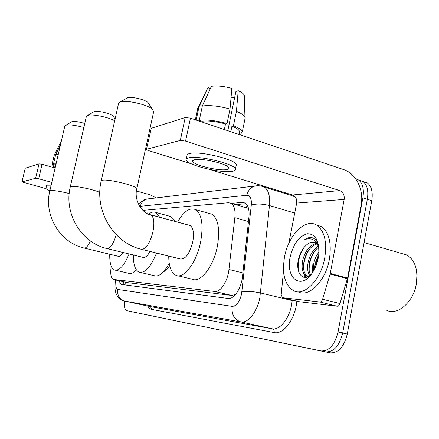 <?xml version="1.0" encoding="UTF-8"?>
<svg xmlns="http://www.w3.org/2000/svg" width="439" height="439" viewBox="0 0 439 439"><rect width="100%" height="100%" fill="white"/><g stroke="black" fill="none" stroke-linecap="round" stroke-linejoin="round"><path stroke-width="0.66" d="M174.294 220.186L175.754 221.613M169.663 265.639C167.555 268.728 165.443 270.836 163.313 271.95M111.254 266.204C110.151 273.552 110.837 277.958 113.322 279.423L214.847 291.491C220.378 292.539 227.792 281.147 228.949 269.453L234.838 217.667C235.507 210.265 234.294 205.479 231.199 203.306L247.541 208.075L246.389 207.592L247.173 205.117M113.739 279.517L127.337 282.617L231.655 295.436L235.359 294.564M231.199 203.306L228.56 202.714L142.878 210.38M355.59 178.706L358.718 180.067C362.795 183.502 364.183 189.423 362.877 197.83L338.057 331.977L342.672 333.025C339.38 345.97 333.689 352.265 325.595 351.908L130.345 311.427L325.595 351.908C333.689 352.265 339.38 345.97 342.672 333.025L367.339 199.262L342.672 333.025L347.265 334.068C343.984 346.975 338.277 353.241 330.144 352.874L126.953 310.702C124.819 309.758 123.93 306.515 124.275 300.973M358.674 180.034L363.113 181.526C367.224 184.962 368.628 190.877 367.339 199.262C368.628 190.877 367.224 184.962 363.113 181.526L358.674 180.034M363.048 181.477L367.487 182.981C371.619 186.421 373.046 192.32 371.767 200.683L347.265 334.068M119.315 280.784C119.776 282.842 120.56 284.077 121.669 284.488L228.165 298.46C233.85 299.601 241.379 288.313 242.476 276.619L248.929 217.256C249.55 209.963 248.287 205.216 245.138 203.027L242.355 202.395L231.364 203.356M124.55 284.906L122.871 281.597M338.057 331.977C334.748 344.961 329.069 351.282 321.024 350.942L127.096 310.741M268.009 188.227L269.864 188.018M312.672 272.29L313.441 263.718M235.595 204.59L246.043 203.712M156.224 197.912L150.363 194.911L136.436 190.976M21.95 181.894L25.237 168.219L21.95 181.894L46.029 188.638M39.005 163.857L42.067 164.307L38.692 178.761L35.63 178.289L39.005 163.857L25.237 168.219M55.127 168L42.067 164.307M35.63 178.289L22.027 181.845M38.692 178.761L51.807 182.355M55.962 164.378L53.536 163.89L55.671 154.665L60.417 145.111M54.573 167.846L55.369 164.411M51.154 185.176L47.28 185.187L46.605 185.598L45.963 188.369C45.914 188.907 47.214 189.686 49.876 190.707M50.507 187.985L46.638 187.969L45.963 188.369M56.082 163.868L53.536 163.89M58.222 154.599L55.671 154.665M61.026 142.477L60.626 142.357L54.266 155.126L52.142 164.307L53.964 164.823L53.344 167.495M53.964 164.823L53.289 167.478M52.142 164.307L51.983 164.548L53.602 166.145M54.266 155.126L51.983 164.548M71.508 121.888L71.925 121.674C74.701 121.12 78.976 121.735 84.754 123.513M83.838 127.529C75.453 125.203 69.422 124.44 65.757 125.247L64.835 126.004L49.816 190.954L50.469 190.581C53.975 190.279 60.22 191.267 69.203 193.544M84.392 248.117L117.926 256.222C119.496 256.76 121.246 255.525 123.189 252.518M129.093 253.962C124.094 265.716 119.238 271.061 114.53 270.001C111.116 268.317 109.53 263.065 109.761 254.247M136.425 269.93C133.582 272.981 131.02 274.112 128.753 273.321L115.484 270.221M126.586 98.188L127.343 97.798C130.981 96.289 144.661 99.373 147.905 102.43L148.821 103.813M153.666 111.709L152.371 109.185C147.4 104.52 125.806 99.653 120.242 101.958L118.568 103.417L101.217 180.863M141.874 249.401L180.089 258.928C185.291 259.614 189.5 254.016 192.716 242.136C194.252 233.4 193.379 227.852 190.109 225.503L188.732 225.13M177.554 222.101C183.754 211.351 189.78 207.197 195.629 209.633C201.891 214.281 203.542 225.119 200.59 242.147C196.579 262.648 183.738 279.292 175.935 275.308C171.199 272.893 168.796 266.489 168.719 256.096M208.766 213.332L211.839 214.194C218.348 218.885 220.169 229.663 217.31 246.537C213.398 266.841 200.349 283.237 192.255 279.204L177.872 275.769M93.584 111.885L94.111 111.616C97.206 110.271 110.699 113.481 113.163 116.137L113.701 116.961M114.689 120.725C107.846 116.955 91.531 113.767 87.564 115.424L86.373 116.423L70.262 186.976L71.091 186.482C74.586 185.516 93.293 189.368 99.807 192.408M107.292 248.628L142.785 257.314C145.04 258.039 147.455 256.08 150.023 251.437M156.525 253.056C150.791 267.088 144.98 273.448 139.097 272.136C135.174 270.177 133.269 264.47 133.39 255.015M169.202 263.219C163.961 272.921 158.956 277.075 154.182 275.687L140.376 272.438M148.689 214.205C151.395 212.004 153.842 211.433 156.026 212.492L159.675 217.256M169.02 216.043L171.001 216.586L174.826 221.36M319.91 301.994C321.074 301.983 321.968 301.077 322.599 299.272L330.26 273.481L347.578 278.057L339.978 303.547C339.352 305.33 338.442 306.224 337.256 306.224L319.91 301.994L282.486 297.697L298.761 301.615M337.256 306.224L299.008 301.675M347.578 278.057L361.138 204.793C364.118 190.087 355.985 173.443 343.704 169.602L190.444 118.146L185.56 141.106L339.742 190.586C343.144 192.128 344.62 195.075 344.165 199.427L330.26 273.481M146.423 149.397L151.285 128.281L146.406 149.469L148.514 150.599L191.179 163.758M185.56 141.106L180.308 140.436L185.203 117.537L151.285 128.281M185.203 117.537L190.444 118.146M180.308 140.436L146.714 149.222M209.458 169.394L292.506 194.998C295.71 196.398 297.099 199.087 296.665 203.065L288.807 243.431M283.545 270.457L281.19 294.756L282.486 297.697M194.675 159.664L192.655 161.151C192.661 164.839 218.529 171.248 226.546 169.586C228.313 169.284 229.098 168.735 228.906 167.939C228.812 164.257 201.984 157.738 194.675 159.664M231.035 97.683L234.618 97.738M239.189 132.49L239.409 131.404C238.997 129.796 236.506 128.04 231.946 126.136L233.455 125.741L236.429 111.308L238.201 90.686L235.919 91.46L227.803 130.69M230.799 131.695L231.946 126.136M230.02 109.064C218.946 106.008 209.721 104.987 202.33 106.008L211.395 86.307C216.998 85.501 223.819 86.192 231.858 88.382L230.02 109.064L227.018 123.551L225.525 123.957L224.367 129.538M225.525 123.957C216.142 121.449 208.278 120.527 201.935 121.186L199.306 120.302L202.33 106.008M201.775 121.949L201.935 121.186M236.105 165.849L236.325 164.757C236.204 159.62 199.493 150.703 189.725 153.507C187.804 153.946 186.915 154.632 187.047 155.56L186.301 159.055M232.149 171.336C234.635 170.925 235.732 170.167 235.447 169.053C235.299 164.043 198.554 155.154 188.808 157.831C186.893 158.254 186.004 158.918 186.141 159.823C186.131 164.844 221.091 173.526 232.149 171.336M244.929 119.062L242.306 131.865L240.599 134.186L238.953 133.632M242.306 131.865C241.807 129.993 238.854 127.947 233.455 125.741M227.018 123.551C215.911 120.527 206.676 119.446 199.306 120.302M245.203 117.718L244.946 116.983C243.936 115.166 241.099 113.273 236.429 111.308M244.314 96.843L244.26 95.153C243.524 93.699 241.505 92.206 238.201 90.686M210.396 88.475L207.938 87.597L198.927 107.132L196.184 120.072M198.927 107.132L197.709 108.499M207.938 87.597L197.923 108.049M401.438 253.435L407.041 255.064C415.064 260.256 418.175 269.793 416.375 283.671C413.527 301.972 397.8 315.668 386.902 310.45M324.717 258.116C320.986 279.709 304.512 296.418 293.861 290.87C284.895 285.416 281.789 274.079 284.543 256.87C288.302 235.408 305.33 217.717 316.711 225.174C324.492 230.837 327.159 241.823 324.717 258.116M316.168 224.861L321.238 226.502C329.074 232.176 331.785 243.14 329.365 259.389C325.661 280.916 309.133 297.549 298.405 291.99M318.429 244.594C317.402 241.779 315.932 239.743 314.011 238.487L313.918 238.426C311.037 236.895 307.937 237.307 304.606 239.661C310.686 237.362 315.378 239.469 318.67 245.988M314.626 242.35C311.822 241.851 309.105 242.729 306.482 244.984C309.676 242.07 312.705 241.335 315.564 242.772L318.719 246.334M306.482 244.984C302.773 248.211 300.166 252.716 298.657 258.5C295.096 271.697 302.29 282.074 310.335 275.456M290.179 257.04C293.389 243.87 299.124 236.1 307.382 233.746C315.487 233.85 319.29 240.726 318.791 254.373L318.275 257.918C317.177 263.488 315.207 268.438 312.359 272.762C300.967 290.623 285.345 278.057 290.179 257.04M317.051 243.925C311.048 245.84 306.79 251.174 304.271 259.921C302.586 268.295 303.733 273.793 307.706 276.411L308.365 276.685M316.486 243.404C310.126 244.891 305.593 250.268 302.888 259.548C301.198 267.933 302.334 273.431 306.301 276.049L308.644 276.543M318.813 247.113C314.5 250.252 311.492 255.01 309.78 261.397C308.502 266.994 308.776 271.571 310.598 275.138M318.577 246.049C313.753 248.929 310.362 253.923 308.408 261.029C307.004 267.428 307.492 272.345 309.885 275.791M318.78 254.505L315.251 262.868L314.467 269.156M318.961 251.97L316.245 256.178L314.319 260.92L313.248 271.357M318.434 244.622L317.457 243.716M315.778 264.783L318.741 254.829C316.354 259.356 314.999 263.987 314.681 268.728M416.94 274.276L416.446 283.885M308.99 274.37L309.462 276.071M303.503 273.085L305.231 277.464M314.67 251.081C310.768 257.364 308.941 263.91 309.182 270.715M309.418 249.231C305.303 255.75 303.393 262.549 303.7 269.628M304.584 274.693L305.796 277.437M304.315 247.124C299.228 255.021 297.296 263.043 298.515 271.203M312.645 237.861C309.972 237.285 307.295 237.883 304.606 239.661M125.28 282.145L125.066 284.971M248.463 221.53L234.838 217.667M242.877 272.937L228.949 269.453M231.655 295.436L214.847 291.491M330.144 352.874L321.024 350.942M371.767 200.683L362.877 197.83M116.225 280.082C115.353 285.542 115.885 288.67 117.822 289.471L232.236 306.367C236.407 306.17 239.507 302.081 241.549 294.103L251.3 205.051C251.717 198.647 250.235 195.393 246.855 195.278L139.684 206.363M261.381 186.12L264.432 187.124C268.525 190.098 270.204 196.244 269.469 205.551L259.861 297.62C257.199 311.986 247.898 323.587 240.863 321.935L124.347 300.989M296.841 301.154C295.458 318.763 283.44 334.962 274.172 332.57L151.208 309.297C151.384 307.832 150.835 306.888 149.562 306.46L124.638 301.061C119.37 299.305 117.098 295.447 117.822 289.471M232.236 306.367C231.342 314.461 234.217 319.652 240.863 321.935L272.109 328.789C279.489 330.518 289.01 319.235 291.545 305.138L292.193 300.572L260.557 292.967C253.188 291.408 246.97 291.019 241.905 291.792M151.208 309.297L149.238 308.266L147.68 306.054M149.353 306.417L272.109 328.789C273.695 329.338 274.386 330.6 274.172 332.57M285.992 193.764L287.891 193.577M251.3 205.051C256.294 203.581 262.346 203.745 269.469 205.551L294.717 213.058M296.018 300.956L292.193 300.572L292.242 300.046M295.266 196.963L290.942 195.289M291.211 195.306L292.012 194.85M246.855 195.278C248.035 190.372 250.735 187.283 254.949 186.015L257.77 185.741M140.365 206.16C141.336 202.401 143.548 200.025 146.999 199.021L148.947 198.79M245.631 203.361L242.355 202.395M49.816 190.954C43.659 215.417 60.066 242.63 83.904 247.997L84.475 248.117C86.357 247.986 88.332 245.582 90.401 240.907M190.109 225.503L151 214.907C142.461 213.919 133.637 200.327 136.82 188.814C137.725 186.037 108.164 178.684 102.342 180.275L101.184 181C94.176 210.144 113.07 242.476 140.859 249.149L141.945 249.407C146.483 248.447 150.149 242.564 152.948 231.748C154.599 222.82 153.952 217.206 151 214.907L149.715 214.567M153.754 111.325L136.765 189.05M70.262 186.976C63.743 213.321 81.182 242.602 106.622 248.469L107.374 248.633C110.694 248.008 113.652 243.36 116.236 234.684M339.742 190.586L292.506 194.998M344.165 199.427L296.665 203.065M347.43 278.672L330.112 274.101M322.599 299.272L339.978 303.547M312.156 273.063L312.903 263.576M122.969 281.618L122.969 282.014M367.487 182.981L358.718 180.067M122.091 284.582L121.669 284.488M115.578 279.939C114.014 289.949 115.896 293.439 117.076 295.524C118.749 298.284 121.12 300.089 124.199 300.951M138.74 204.662C141.484 201.303 144.239 199.427 146.999 199.021L254.949 186.015C258.181 185.423 261.342 185.796 264.432 187.124L291.172 195.36M60.604 142.379L54.167 155.252M71.925 121.674L65.757 125.247M127.343 97.798L120.242 101.958M147.905 102.43L152.371 109.185M195.629 209.633L211.839 214.194M94.111 111.616L87.564 115.424M113.163 116.137L115.067 119.04M156.026 212.492L171.001 216.586M192.781 160.559L192.655 161.151M239.409 131.404L238.8 134.383M236.325 164.757L235.447 169.053M244.26 95.153L244.946 116.983M197.638 109.168L195.382 119.803M306.301 276.049L307.706 276.411M316.711 225.174L321.238 226.502M364.074 242.553L407.041 255.064"/></g></svg>

